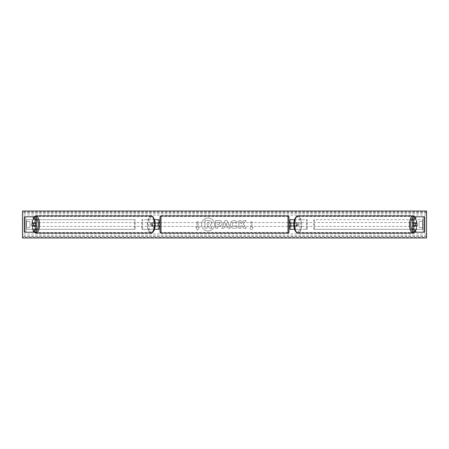 <?xml version="1.0" encoding="UTF-8"?>
<svg xmlns="http://www.w3.org/2000/svg" width="449" height="449" viewBox="0 0 449 449"><rect width="100%" height="100%" fill="white"/><g stroke="black" fill="none" stroke-linecap="round" stroke-linejoin="round"><path stroke-width="0.34" stroke-dasharray="2.25 1.68" d="M159.075 219.69L158.11 219.69L159.075 219.69L159.075 229.31L158.11 229.31L158.11 226.038L153.126 226.038A1.925 0.814 90 0 1 152.8 224.5A1.925 0.814 90 0 1 153.126 222.962L158.11 222.962L158.11 219.69L141.704 219.69L141.704 229.31L153.569 229.31L153.569 226.038L152.256 226.038A1.925 0.814 -90 0 1 151.93 224.5A1.925 0.814 -90 0 1 152.256 222.962L155.113 222.962M153.126 226.038L152.256 226.038M154.501 219.69L141.704 219.69M155.113 226.038L153.569 226.038M154.501 229.31L141.704 229.31M159.075 229.31L154.445 229.31L154.445 226.038M142.58 229.31L142.58 219.69M153.569 222.962L153.569 219.69L154.445 219.69L154.445 222.962M158.11 223.153L158.11 225.847L158.11 223.153L159.266 223.153L159.266 222.575M158.11 229.31L158.11 219.69M159.075 225.847L159.075 223.153M158.11 226.038L159.075 226.038M158.11 222.962L159.075 222.962M153.126 222.962L152.256 222.962M33.574 223.153A1.925 0.814 -90 0 0 33.338 224.5A1.925 0.814 -90 0 0 33.574 225.847M36.594 226.038L32.266 226.038M34.152 216.805L32.755 216.805M36.594 222.962L32.266 222.962M34.152 232.195L25.778 232.195L25.778 216.805L36.476 216.805L33.978 216.805L31.722 224.5L33.978 232.195M24.527 232.195L25.919 232.195L25.919 216.805L24.527 216.805M24.235 232.195L34.96 232.195L34.96 216.805M36.476 216.805L36.476 232.195L24.285 232.195L24.235 216.805M36.476 232.195L34.96 232.195M415.426 223.153A1.925 0.814 -90 0 1 415.662 224.5A1.925 0.814 -90 0 1 415.426 225.847M412.406 222.962L416.734 222.962M414.848 216.805L416.245 216.805M414.848 232.195L424.715 232.195L414.04 232.195L414.04 216.805L424.715 216.805L423.199 216.805L423.222 232.195L414.04 232.195M416.734 226.038L412.406 226.038M424.473 232.195L423.081 232.195L423.081 216.805L424.473 216.805M424.765 232.195L424.765 216.805M415.022 232.195L417.278 224.5L415.022 216.805L412.524 216.805L414.04 216.805M412.524 232.195L412.524 216.805M294.499 229.31L289.925 229.31L290.89 229.31L290.89 226.038L295.874 226.038A1.925 0.814 90 0 0 296.2 224.5A1.925 0.814 90 0 0 295.874 222.962L296.744 222.962A1.925 0.814 -90 0 1 297.07 224.5A1.925 0.814 -90 0 1 296.744 226.038L293.887 226.038M293.887 222.962L296.744 222.962M294.499 219.69L307.296 219.69L307.296 229.31L295.431 229.31L295.431 226.038M294.555 226.038L294.555 229.31L307.296 229.31M306.42 229.31L306.42 219.69L307.296 219.69M295.874 222.962L290.89 222.962L290.89 219.69L306.42 219.69M290.89 219.69L289.925 219.69L290.89 219.69L290.89 229.31M295.431 222.962L295.431 219.69L294.555 219.69L294.555 222.962M290.89 223.153L290.89 225.847L290.89 223.153L289.734 223.153L289.734 222.575M289.925 229.31L289.925 219.69M289.925 225.847L289.925 223.153M295.874 226.038L296.744 226.038M290.89 226.038L289.925 226.038M290.89 222.962L289.925 222.962M160.035 216.901L160.035 232.099M160.035 226.425L160.035 222.575L160.035 226.425M158.11 225.847L159.266 225.847L159.266 226.425M288.965 232.099L288.965 216.901M288.965 226.425L288.965 222.575L288.965 226.425M290.89 225.847L289.734 225.847L289.734 226.425M288 226.425L288 222.575L288 226.425L161 226.425L161 222.575L161 226.425M288 222.575L161 222.575M161 216.553L161 232.447L161 216.553L288 216.553L288 232.447L288 216.553M288 232.447L161 232.447M35.51 226.038A1.925 0.814 90 0 1 35.022 226.425A1.925 0.814 90 0 1 34.208 224.5A1.925 0.814 90 0 1 35.022 222.575A1.925 0.814 90 0 1 35.51 222.962M34.814 226.038A1.925 0.814 90 0 1 34.326 226.425A1.925 0.814 90 0 1 33.838 226.038M32.176 225.847L34.91 225.847M34.91 223.153L32.176 223.153M33.838 222.962A1.925 0.814 90 0 1 34.326 222.575A1.925 0.814 90 0 1 34.814 222.962M151.06 224.5A1.925 0.814 90 0 1 151.874 222.575A1.925 0.814 90 0 1 152.682 224.5A1.925 0.814 90 0 1 151.874 226.425A1.925 0.814 90 0 1 151.06 224.5M151.987 225.847L153.148 225.847A1.925 0.814 90 0 1 152.57 226.425A1.925 0.814 90 0 1 151.987 225.847L153.036 225.847A1.925 0.814 90 0 1 152.8 224.5A1.925 0.814 90 0 1 153.036 223.153L151.987 223.153A1.925 0.814 90 0 1 152.57 222.575A1.925 0.814 90 0 1 153.148 223.153L151.987 223.153M153.148 225.847L154.198 225.847A1.925 0.814 90 0 0 154.428 224.5A1.925 0.814 90 0 0 154.198 223.153L153.148 223.153M153.036 225.847L154.198 225.847M154.198 223.153L153.036 223.153M151.813 224.5A1.925 0.814 90 0 1 150.999 226.425A1.925 0.814 90 0 1 150.185 224.5A1.925 0.814 90 0 1 150.999 222.575A1.925 0.814 90 0 1 151.813 224.5M35.084 224.5A1.925 0.814 -90 0 0 35.898 226.425A1.925 0.814 -90 0 0 36.711 224.5A1.925 0.814 -90 0 0 35.898 222.575A1.925 0.814 -90 0 0 35.084 224.5M39.254 224.5A7.947 3.356 -90 0 0 35.898 216.553A7.947 3.356 -90 0 0 32.536 224.5A7.947 3.356 -90 0 0 35.898 232.447A7.947 3.356 -90 0 0 39.254 224.5M147.642 224.5A7.947 3.356 90 0 1 150.999 216.553A7.947 3.356 90 0 1 154.361 224.5A7.947 3.356 90 0 1 150.999 232.447A7.947 3.356 90 0 1 147.642 224.5M208.067 218.012A6.488 6.488 0 0 0 201.573 224.5A6.488 6.488 0 0 0 208.067 230.988A6.488 6.488 0 0 0 214.555 224.5A6.488 6.488 0 0 0 208.067 218.012A6.488 6.488 0 0 0 201.573 224.5A6.488 6.488 0 0 0 208.067 230.988A6.488 6.488 0 0 0 214.555 224.5A6.488 6.488 0 0 0 208.067 218.012M237.628 226.706C236.977 227.783 235.843 228.361 234.215 228.44C231.791 228.26 230.472 226.936 230.247 224.461L230.247 224.438C230.432 221.98 231.785 220.65 234.305 220.437L237.572 222.042L235.966 223.282L234.283 222.384C233.132 222.496 232.52 223.175 232.447 224.416L232.447 224.438C232.52 225.701 233.132 226.386 234.283 226.492L236.017 225.561L237.628 226.706C236.977 227.783 235.843 228.361 234.215 228.44C231.791 228.26 230.472 226.936 230.247 224.461L230.247 224.438C230.432 221.98 231.785 220.65 234.305 220.437L237.572 222.042L235.966 223.282L234.283 222.384C233.132 222.496 232.52 223.175 232.447 224.416L232.447 224.438C232.52 225.701 233.132 226.386 234.283 226.492L236.017 225.561L237.628 226.706M222.143 223.293L222.143 223.316C221.997 225.145 220.897 226.072 218.837 226.088L217.782 226.088L217.782 228.288L215.643 228.288L215.643 220.588L218.944 220.588C220.987 220.639 222.053 221.542 222.143 223.293L222.143 223.316C221.997 225.145 220.897 226.072 218.837 226.088L217.782 226.088L217.782 228.288L215.643 228.288L215.643 220.588L218.944 220.588C220.987 220.639 222.053 221.542 222.143 223.293M243.263 223.899L246.175 220.588L243.65 220.588L241.001 223.714L241.001 220.588L238.868 220.588L238.868 228.288L241.001 228.288L241.001 226.296L241.781 225.426L243.717 228.288L246.277 228.288L243.263 223.899L246.175 220.588L243.65 220.588L241.001 223.714L241.001 220.588L238.868 220.588L238.868 228.288L241.001 228.288L241.001 226.296L241.781 225.426L243.717 228.288L246.277 228.288L243.263 223.899M26.491 221.997L26.491 227.003A2.408 2.408 0 0 0 29.954 227.003L29.954 221.997A2.408 2.408 0 0 0 26.491 221.997L26.491 227.003A2.408 2.408 0 0 0 29.954 227.003L29.954 221.997A2.408 2.408 0 0 0 26.491 221.997M419.046 227.003L419.046 221.997A2.408 2.408 0 0 1 422.509 221.997L422.509 227.003A2.408 2.408 0 0 1 419.046 227.003L419.046 221.997A2.408 2.408 0 0 1 422.509 221.997L422.509 227.003A2.408 2.408 0 0 1 419.046 227.003M196.982 227.385L195.826 227.385L197.56 230.388L199.294 227.385L198.138 227.385L198.138 221.615L196.982 221.615L198.138 221.615L198.138 227.385L199.294 227.385L197.56 230.388L195.826 227.385L196.982 227.385L196.982 221.615L196.982 227.385M253.174 227.385L251.44 230.388L249.706 227.385L250.862 227.385L250.862 221.615L252.018 221.615L250.862 221.615L250.862 227.385L249.706 227.385L251.44 230.388L253.174 227.385L252.018 227.385L252.018 221.615L252.018 227.385L253.174 227.385M227.48 226.919L224.5 226.919L223.956 228.288L221.755 228.288L225.011 220.582L227.054 220.582L230.315 228.288L228.041 228.288L227.48 226.919L224.5 226.919L223.956 228.288L221.755 228.288L225.011 220.582L227.054 220.582L230.315 228.288L228.041 228.288L227.48 226.919M426.55 237.369L426.55 211.03L22.45 211.03L22.45 237.97L426.55 237.97L426.55 237.369L22.45 237.369M211.788 223.142L210.205 225.533L212.046 228.221L209.576 228.221L208.022 225.886L207.084 225.886L207.084 228.221L204.946 228.221L204.946 220.51L208.594 220.51L211.109 221.346L211.788 223.164L210.205 225.533L212.046 228.221L209.576 228.221L208.022 225.886L207.084 225.886L207.084 228.221L204.946 228.221L204.946 220.51L208.594 220.51L211.109 221.346L211.788 223.142M220.01 223.394L218.781 222.384L217.782 222.384L217.782 224.416L218.792 224.416L220.01 223.417L218.781 222.384L217.782 222.384L217.782 224.416L218.792 224.416L220.01 223.394M225.157 225.269L226.868 225.269L226.015 223.097L225.157 225.269L226.868 225.269L226.015 223.097L225.157 225.269M209.638 223.299L208.482 222.362L207.084 222.362L207.084 224.208L208.493 224.208L209.638 223.299L208.482 222.362L207.084 222.362L207.084 224.208L208.493 224.208L209.638 223.299M413.49 226.038A1.925 0.814 90 0 0 413.978 226.425A1.925 0.814 90 0 0 414.792 224.5A1.925 0.814 90 0 0 413.978 222.575A1.925 0.814 90 0 0 413.49 222.962M415.162 222.962A1.925 0.814 90 0 0 414.674 222.575A1.925 0.814 90 0 0 414.186 222.962M414.09 223.153L416.824 223.153M416.824 225.847L414.09 225.847M414.186 226.038A1.925 0.814 90 0 0 414.674 226.425A1.925 0.814 90 0 0 415.162 226.038M297.94 224.5A1.925 0.814 90 0 0 297.126 222.575A1.925 0.814 90 0 0 296.318 224.5A1.925 0.814 90 0 0 297.126 226.425A1.925 0.814 90 0 0 297.94 224.5M297.014 225.847L295.852 225.847A1.925 0.814 90 0 0 296.43 226.425A1.925 0.814 90 0 0 297.014 225.847L295.964 225.847A1.925 0.814 90 0 0 296.2 224.5A1.925 0.814 90 0 0 295.964 223.153L297.014 223.153A1.925 0.814 90 0 0 296.43 222.575A1.925 0.814 90 0 0 295.852 223.153L297.014 223.153M295.852 225.847L294.802 225.847A1.925 0.814 90 0 1 294.572 224.5A1.925 0.814 90 0 1 294.802 223.153L295.852 223.153M295.964 225.847L294.802 225.847M294.802 223.153L295.964 223.153M298.815 224.5A1.925 0.814 90 0 0 298.001 222.575A1.925 0.814 90 0 0 297.187 224.5A1.925 0.814 90 0 0 298.001 226.425A1.925 0.814 90 0 0 298.815 224.5M412.289 224.5A1.925 0.814 -90 0 1 413.102 222.575A1.925 0.814 -90 0 1 413.916 224.5A1.925 0.814 -90 0 1 413.102 226.425A1.925 0.814 -90 0 1 412.289 224.5M409.746 224.5A7.947 3.356 -90 0 1 413.102 216.553A7.947 3.356 -90 0 1 416.464 224.5A7.947 3.356 -90 0 1 413.102 232.447A7.947 3.356 -90 0 1 409.746 224.5M294.639 224.5A7.947 3.356 90 0 0 298.001 232.447A7.947 3.356 90 0 0 301.358 224.5A7.947 3.356 90 0 0 298.001 216.553A7.947 3.356 90 0 0 294.639 224.5M25.919 229.31L25.919 219.69L134.711 219.69L134.711 229.31L25.919 229.31L26.396 229.31L26.396 219.69L134.711 219.69M26.396 229.31L135.183 229.31L135.183 219.69M135.183 229.31L134.711 229.31M25.919 219.69L26.396 219.69M423.081 219.69L423.081 229.31L314.289 229.31L314.289 219.69L423.081 219.69L314.289 219.69M423.081 229.31L314.289 229.31M313.817 229.31L313.817 219.69M422.604 229.31L422.604 219.69M25.801 232.195L25.801 216.805M423.199 232.195L423.199 216.805M161 233.065L161 215.935M288 215.935L288 233.065M34.349 217.069A7.599 3.21 -90 0 0 31.812 224.5A7.599 3.21 -90 0 0 34.349 231.931M35.898 233.065A8.565 3.62 90 0 1 32.277 224.5A8.565 3.62 90 0 1 35.898 215.935M150.999 215.935A8.565 3.62 -90 0 0 147.379 224.5A8.565 3.62 -90 0 0 150.999 233.065M155.085 224.5A7.599 3.21 90 0 1 151.874 232.099A7.599 3.21 90 0 1 148.658 224.5A7.599 3.21 90 0 1 151.874 216.901A7.599 3.21 90 0 1 155.085 224.5M426.55 215.071L22.45 215.071M426.55 233.929L22.45 233.929M426.55 211.631L22.45 211.631M426.55 236.41L22.45 236.41M426.55 235.848L22.45 235.848M426.55 213.152L22.45 213.152M426.55 212.59L22.45 212.59M414.651 217.069A7.599 3.21 -90 0 1 417.188 224.5A7.599 3.21 -90 0 1 414.651 231.931M413.102 233.065A8.565 3.62 90 0 0 416.723 224.5A8.565 3.62 90 0 0 413.102 215.935M298.001 215.935A8.565 3.62 -90 0 1 301.621 224.5A8.565 3.62 -90 0 1 298.001 233.065M300.342 224.5A7.599 3.21 90 0 0 297.126 216.901A7.599 3.21 90 0 0 293.915 224.5A7.599 3.21 90 0 0 297.126 232.099A7.599 3.21 90 0 0 300.342 224.5M35.022 226.425L34.326 226.425M34.326 222.575L35.022 222.575M151.874 226.425L152.57 226.425M151.874 222.575L152.57 222.575M150.999 226.425L35.898 226.425M150.999 216.553L35.898 216.553M150.999 232.447L35.898 232.447M150.999 222.575L35.898 222.575M413.978 222.575L414.674 222.575M414.674 226.425L413.978 226.425M297.126 222.575L296.43 222.575M297.126 226.425L296.43 226.425M298.001 222.575L413.102 222.575M298.001 232.447L413.102 232.447M298.001 216.553L413.102 216.553M298.001 226.425L413.102 226.425"/><path stroke-width="0.67" d="M154.501 229.31L159.075 229.31L159.075 226.038L155.113 226.038M159.075 223.153L159.075 219.69L154.501 219.69M158.11 222.962L159.266 223.153L159.266 222.575L160.035 222.575M158.11 223.153L158.11 226.038M155.113 222.962L159.075 222.962M36.594 220.133L35.196 220.133L32.755 216.805L34.152 216.805L36.594 220.133L36.594 222.962L32.266 222.962A1.925 0.814 -90 0 0 31.941 224.5A1.925 0.814 -90 0 0 32.266 226.038L35.196 226.038L35.196 228.867L36.594 228.867L36.594 226.038L35.196 226.038M36.594 228.867L34.152 232.195L24.235 232.195L24.235 216.805L33.978 216.805L35.898 215.935A8.565 3.62 90 0 1 39.518 224.5A8.565 3.62 90 0 1 35.898 233.065L150.999 233.065A8.565 3.62 -90 0 0 154.619 224.5A8.565 3.62 -90 0 0 150.999 215.935L35.898 215.935M35.196 222.962L35.196 220.133M32.755 232.195L35.196 228.867M413.804 222.962L413.804 220.133L416.245 216.805L414.848 216.805L412.406 220.133L412.406 222.962L416.734 222.962A1.925 0.814 -90 0 1 417.059 224.5A1.925 0.814 -90 0 1 416.734 226.038L413.804 226.038L413.804 228.867L412.406 228.867L414.848 232.195L424.765 232.195L424.765 216.805L415.022 216.805L413.102 215.935A8.565 3.62 90 0 0 409.482 224.5A8.565 3.62 90 0 0 413.102 233.065L298.001 233.065A8.565 3.62 -90 0 1 294.381 224.5A8.565 3.62 -90 0 1 298.001 215.935L413.102 215.935M412.406 228.867L412.406 226.038L413.804 226.038M412.406 220.133L413.804 220.133M416.245 232.195L413.804 228.867M294.499 229.31L289.925 229.31L289.925 226.038L293.887 226.038M289.925 223.153L289.925 219.69L294.499 219.69M290.89 222.962L290.89 226.038M293.887 222.962L289.925 222.962M161 215.935L161 233.065A0.96 0.96 0 0 1 160.035 232.099L160.035 216.901A0.96 0.96 0 0 1 161 215.935L288 215.935A0.96 0.96 0 0 1 288.965 216.901L288.965 232.099A0.96 0.96 0 0 1 288 233.065L288 215.935M161 233.065L288 233.065M160.035 226.425L159.266 226.425L159.266 225.847L158.11 225.847M288.965 226.425L289.734 226.425L289.734 225.847L290.89 225.847M290.89 223.153L289.734 223.153L289.734 222.575L288.965 222.575M35.51 222.962A1.925 0.814 90 0 1 35.836 224.5A1.925 0.814 90 0 1 35.51 226.038M33.338 225.847L32.176 225.847A1.925 0.814 90 0 1 31.941 224.5A1.925 0.814 90 0 1 32.176 223.153L33.338 223.153A1.925 0.814 90 0 1 33.568 224.5A1.925 0.814 90 0 1 33.338 225.847L34.91 225.847A1.925 0.814 90 0 1 34.814 226.038M34.814 222.962A1.925 0.814 90 0 1 34.91 223.153L33.338 223.153M22.45 237.97L22.45 211.03L426.55 211.03L426.55 237.97L22.45 237.97M413.49 222.962A1.925 0.814 90 0 0 413.164 224.5A1.925 0.814 90 0 0 413.49 226.038M417.059 224.5A1.925 0.814 90 0 0 416.824 223.153L415.662 223.153A1.925 0.814 90 0 0 415.432 224.5A1.925 0.814 90 0 0 415.662 225.847L416.824 225.847A1.925 0.814 90 0 0 417.059 224.5M415.662 223.153L414.09 223.153A1.925 0.814 90 0 1 414.186 222.962M415.662 225.847L414.09 225.847A1.925 0.814 90 0 0 414.186 226.038M24.527 232.195L24.527 216.805M424.473 232.195L424.473 216.805M34.349 231.931A7.599 3.21 -90 0 0 38.238 224.5A7.599 3.21 -90 0 0 34.349 217.069M414.651 231.931A7.599 3.21 -90 0 1 410.762 224.5A7.599 3.21 -90 0 1 414.651 217.069M33.978 232.195L35.898 233.065M150.999 215.935C151.79 215.049 155.506 218.691 155.174 224.5C155.506 230.309 151.79 233.951 150.999 233.065M298.001 233.065C297.21 233.951 293.494 230.309 293.826 224.5C293.494 218.691 297.21 215.049 298.001 215.935M415.022 232.195L413.102 233.065"/></g></svg>
